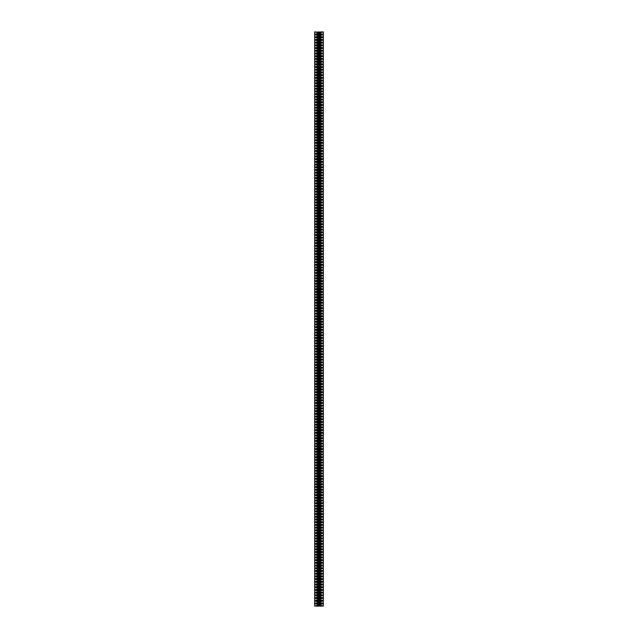 <?xml version="1.0" encoding="UTF-8"?>
<svg xmlns="http://www.w3.org/2000/svg" width="638" height="638" viewBox="0 0 638 638"><rect width="100%" height="100%" fill="white"/><g stroke="black" fill="none" stroke-linecap="round" stroke-linejoin="round"><path stroke-width="0.48" stroke-dasharray="3.19 2.39" d="M314.686 606.1L323.314 606.1M314.686 31.9L323.314 31.9"/><path stroke-width="0.96" d="M322.605 31.9L322.605 32.091C320.204 33.001 317.796 33.001 315.395 32.091L323.314 31.9L323.314 606.1L322.605 605.909C320.204 604.999 317.796 604.999 315.395 605.909L322.605 605.909M315.395 31.9L314.686 31.9L314.686 606.1L315.395 605.909M322.605 603.197L322.605 603.771C320.204 604.672 317.796 604.672 315.395 603.771L315.395 603.197C317.796 602.296 320.204 602.296 322.605 603.197L315.395 603.197M322.605 600.494L322.605 601.06C320.204 601.969 317.796 601.969 315.395 601.06L315.395 600.494C317.796 599.584 320.204 599.584 322.605 600.494L315.395 600.494M322.605 597.782L322.605 598.348C320.204 599.257 317.796 599.257 315.395 598.348L315.395 597.782C317.796 596.873 320.204 596.873 322.605 597.782L315.395 597.782M322.605 595.071L322.605 595.645C320.204 596.546 317.796 596.546 315.395 595.645L315.395 595.071C317.796 594.161 320.204 594.161 322.605 595.071L315.395 595.071M322.605 592.359L322.605 592.933C320.204 593.834 317.796 593.834 315.395 592.933L315.395 592.359C317.796 591.458 320.204 591.458 322.605 592.359L315.395 592.359M322.605 589.656L322.605 590.222C320.204 591.131 317.796 591.131 315.395 590.222L315.395 589.656C317.796 588.746 320.204 588.746 322.605 589.656L315.395 589.656M322.605 586.944L322.605 587.51C320.204 588.419 317.796 588.419 315.395 587.51L315.395 586.944C317.796 586.035 320.204 586.035 322.605 586.944L315.395 586.944M322.605 584.233L322.605 584.807C320.204 585.708 317.796 585.708 315.395 584.807L315.395 584.233C317.796 583.331 320.204 583.331 322.605 584.233L315.395 584.233M322.605 581.521L322.605 582.095C320.204 582.996 317.796 582.996 315.395 582.095L315.395 581.521C317.796 580.62 320.204 580.62 322.605 581.521L315.395 581.521M322.605 578.818L322.605 579.384C320.204 580.293 317.796 580.293 315.395 579.384L315.395 578.818C317.796 577.908 320.204 577.908 322.605 578.818L315.395 578.818M322.605 576.106L322.605 576.672C320.204 577.581 317.796 577.581 315.395 576.672L315.395 576.106C317.796 575.197 320.204 575.197 322.605 576.106L315.395 576.106M322.605 573.395L322.605 573.969C320.204 574.87 317.796 574.87 315.395 573.969L315.395 573.395C317.796 572.493 320.204 572.493 322.605 573.395L315.395 573.395M322.605 570.683L322.605 571.257C320.204 572.166 317.796 572.166 315.395 571.257L315.395 570.683C317.796 569.782 320.204 569.782 322.605 570.683L315.395 570.683M322.605 567.98L322.605 568.546C320.204 569.455 317.796 569.455 315.395 568.546L315.395 567.98C317.796 567.07 320.204 567.07 322.605 567.98L315.395 567.98M322.605 565.268L322.605 565.834C320.204 566.743 317.796 566.743 315.395 565.834L315.395 565.268C317.796 564.359 320.204 564.359 322.605 565.268L315.395 565.268M322.605 562.557L322.605 563.131C320.204 564.032 317.796 564.032 315.395 563.131L315.395 562.557C317.796 561.655 320.204 561.655 322.605 562.557L315.395 562.557M322.605 559.853L322.605 560.419C320.204 561.328 317.796 561.328 315.395 560.419L315.395 559.853C317.796 558.944 320.204 558.944 322.605 559.853L315.395 559.853M322.605 557.141L322.605 557.708C320.204 558.617 317.796 558.617 315.395 557.708L315.395 557.141C317.796 556.232 320.204 556.232 322.605 557.141L315.395 557.141M322.605 554.43L322.605 555.004C320.204 555.905 317.796 555.905 315.395 555.004L315.395 554.43C317.796 553.521 320.204 553.521 322.605 554.43L315.395 554.43M322.605 551.718L322.605 552.293C320.204 553.194 317.796 553.194 315.395 552.293L315.395 551.718C317.796 550.817 320.204 550.817 322.605 551.718L315.395 551.718M322.605 549.015L322.605 549.581C320.204 550.49 317.796 550.49 315.395 549.581L315.395 549.015C317.796 548.106 320.204 548.106 322.605 549.015L315.395 549.015M322.605 546.303L322.605 546.87C320.204 547.779 317.796 547.779 315.395 546.87L315.395 546.303C317.796 545.394 320.204 545.394 322.605 546.303L315.395 546.303M322.605 543.592L322.605 544.166C320.204 545.067 317.796 545.067 315.395 544.166L315.395 543.592C317.796 542.691 320.204 542.691 322.605 543.592L315.395 543.592M322.605 540.88L322.605 541.455C320.204 542.356 317.796 542.356 315.395 541.455L315.395 540.88C317.796 539.979 320.204 539.979 322.605 540.88L315.395 540.88M322.605 538.177L322.605 538.743C320.204 539.652 317.796 539.652 315.395 538.743L315.395 538.177C317.796 537.268 320.204 537.268 322.605 538.177L315.395 538.177M322.605 535.465L322.605 536.032C320.204 536.941 317.796 536.941 315.395 536.032L315.395 535.465C317.796 534.556 320.204 534.556 322.605 535.465L315.395 535.465M322.605 532.754L322.605 533.328C320.204 534.229 317.796 534.229 315.395 533.328L315.395 532.754C317.796 531.853 320.204 531.853 322.605 532.754L315.395 532.754M322.605 530.042L322.605 530.617C320.204 531.526 317.796 531.526 315.395 530.617L315.395 530.042C317.796 529.141 320.204 529.141 322.605 530.042L315.395 530.042M322.605 527.339L322.605 527.905C320.204 528.814 317.796 528.814 315.395 527.905L315.395 527.339C317.796 526.43 320.204 526.43 322.605 527.339L315.395 527.339M322.605 524.627L322.605 525.194C320.204 526.103 317.796 526.103 315.395 525.194L315.395 524.627C317.796 523.718 320.204 523.718 322.605 524.627L315.395 524.627M322.605 521.916L322.605 522.49C320.204 523.391 317.796 523.391 315.395 522.49L315.395 521.916C317.796 521.015 320.204 521.015 322.605 521.916L315.395 521.916M322.605 519.212L322.605 519.779C320.204 520.688 317.796 520.688 315.395 519.779L315.395 519.212C317.796 518.303 320.204 518.303 322.605 519.212L315.395 519.212M322.605 516.501L322.605 517.067C320.204 517.976 317.796 517.976 315.395 517.067L315.395 516.501C317.796 515.592 320.204 515.592 322.605 516.501L315.395 516.501M322.605 513.789L322.605 514.364C320.204 515.265 317.796 515.265 315.395 514.364L315.395 513.789C317.796 512.88 320.204 512.88 322.605 513.789L315.395 513.789M322.605 511.078L322.605 511.652C320.204 512.553 317.796 512.553 315.395 511.652L315.395 511.078C317.796 510.177 320.204 510.177 322.605 511.078L315.395 511.078M322.605 508.374L322.605 508.941C320.204 509.85 317.796 509.85 315.395 508.941L315.395 508.374C317.796 507.465 320.204 507.465 322.605 508.374L315.395 508.374M322.605 505.663L322.605 506.229C320.204 507.138 317.796 507.138 315.395 506.229L315.395 505.663C317.796 504.754 320.204 504.754 322.605 505.663L315.395 505.663M322.605 502.951L322.605 503.526C320.204 504.427 317.796 504.427 315.395 503.526L315.395 502.951C317.796 502.05 320.204 502.05 322.605 502.951L315.395 502.951M322.605 500.24L322.605 500.814C320.204 501.715 317.796 501.715 315.395 500.814L315.395 500.24C317.796 499.339 320.204 499.339 322.605 500.24L315.395 500.24M322.605 497.536L322.605 498.103C320.204 499.012 317.796 499.012 315.395 498.103L315.395 497.536C317.796 496.627 320.204 496.627 322.605 497.536L315.395 497.536M322.605 494.825L322.605 495.391C320.204 496.3 317.796 496.3 315.395 495.391L315.395 494.825C317.796 493.916 320.204 493.916 322.605 494.825L315.395 494.825M322.605 492.113L322.605 492.688C320.204 493.589 317.796 493.589 315.395 492.688L315.395 492.113C317.796 491.212 320.204 491.212 322.605 492.113L315.395 492.113M322.605 489.402L322.605 489.976C320.204 490.885 317.796 490.885 315.395 489.976L315.395 489.402C317.796 488.501 320.204 488.501 322.605 489.402L315.395 489.402M322.605 486.698L322.605 487.265C320.204 488.174 317.796 488.174 315.395 487.265L315.395 486.698C317.796 485.789 320.204 485.789 322.605 486.698L315.395 486.698M322.605 483.987L322.605 484.553C320.204 485.462 317.796 485.462 315.395 484.553L315.395 483.987C317.796 483.078 320.204 483.078 322.605 483.987L315.395 483.987M322.605 481.275L322.605 481.85C320.204 482.751 317.796 482.751 315.395 481.85L315.395 481.275C317.796 480.374 320.204 480.374 322.605 481.275L315.395 481.275M322.605 478.572L322.605 479.138C320.204 480.047 317.796 480.047 315.395 479.138L315.395 478.572C317.796 477.663 320.204 477.663 322.605 478.572L315.395 478.572M322.605 475.86L322.605 476.426C320.204 477.336 317.796 477.336 315.395 476.426L315.395 475.86C317.796 474.951 320.204 474.951 322.605 475.86L315.395 475.86M322.605 473.149L322.605 473.723C320.204 474.624 317.796 474.624 315.395 473.723L315.395 473.149C317.796 472.24 320.204 472.24 322.605 473.149L315.395 473.149M322.605 470.437L322.605 471.011C320.204 471.913 317.796 471.913 315.395 471.011L315.395 470.437C317.796 469.536 320.204 469.536 322.605 470.437L315.395 470.437M322.605 467.734L322.605 468.3C320.204 469.209 317.796 469.209 315.395 468.3L315.395 467.734C317.796 466.825 320.204 466.825 322.605 467.734L315.395 467.734M322.605 465.022L322.605 465.588C320.204 466.498 317.796 466.498 315.395 465.588L315.395 465.022C317.796 464.113 320.204 464.113 322.605 465.022L315.395 465.022M322.605 462.311L322.605 462.885C320.204 463.786 317.796 463.786 315.395 462.885L315.395 462.311C317.796 461.41 320.204 461.41 322.605 462.311L315.395 462.311M322.605 459.599L322.605 460.173C320.204 461.075 317.796 461.075 315.395 460.173L315.395 459.599C317.796 458.698 320.204 458.698 322.605 459.599L315.395 459.599M322.605 456.896L322.605 457.462C320.204 458.371 317.796 458.371 315.395 457.462L315.395 456.896C317.796 455.987 320.204 455.987 322.605 456.896L315.395 456.896M322.605 454.184L322.605 454.75C320.204 455.66 317.796 455.66 315.395 454.75L315.395 454.184C317.796 453.275 320.204 453.275 322.605 454.184L315.395 454.184M322.605 451.473L322.605 452.047C320.204 452.948 317.796 452.948 315.395 452.047L315.395 451.473C317.796 450.572 320.204 450.572 322.605 451.473L315.395 451.473M322.605 448.761L322.605 449.335C320.204 450.245 317.796 450.245 315.395 449.335L315.395 448.761C317.796 447.86 320.204 447.86 322.605 448.761L315.395 448.761M322.605 446.058L322.605 446.624C320.204 447.533 317.796 447.533 315.395 446.624L315.395 446.058C317.796 445.149 320.204 445.149 322.605 446.058L315.395 446.058M322.605 443.346L322.605 443.912C320.204 444.822 317.796 444.822 315.395 443.912L315.395 443.346C317.796 442.437 320.204 442.437 322.605 443.346L315.395 443.346M322.605 440.635L322.605 441.209C320.204 442.11 317.796 442.11 315.395 441.209L315.395 440.635C317.796 439.734 320.204 439.734 322.605 440.635L315.395 440.635M322.605 437.931L322.605 438.497C320.204 439.407 317.796 439.407 315.395 438.497L315.395 437.931C317.796 437.022 320.204 437.022 322.605 437.931L315.395 437.931M322.605 435.22L322.605 435.786C320.204 436.695 317.796 436.695 315.395 435.786L315.395 435.22C317.796 434.311 320.204 434.311 322.605 435.22L315.395 435.22M322.605 432.508L322.605 433.082C320.204 433.984 317.796 433.984 315.395 433.082L315.395 432.508C317.796 431.599 320.204 431.599 322.605 432.508L315.395 432.508M322.605 429.797L322.605 430.371C320.204 431.272 317.796 431.272 315.395 430.371L315.395 429.797C317.796 428.895 320.204 428.895 322.605 429.797L315.395 429.797M322.605 427.093L322.605 427.659C320.204 428.569 317.796 428.569 315.395 427.659L315.395 427.093C317.796 426.184 320.204 426.184 322.605 427.093L315.395 427.093M322.605 424.382L322.605 424.948C320.204 425.857 317.796 425.857 315.395 424.948L315.395 424.382C317.796 423.472 320.204 423.472 322.605 424.382L315.395 424.382M322.605 421.67L322.605 422.244C320.204 423.146 317.796 423.146 315.395 422.244L315.395 421.67C317.796 420.769 320.204 420.769 322.605 421.67L315.395 421.67M322.605 418.959L322.605 419.533C320.204 420.434 317.796 420.434 315.395 419.533L315.395 418.959C317.796 418.057 320.204 418.057 322.605 418.959L315.395 418.959M322.605 416.255L322.605 416.821C320.204 417.73 317.796 417.73 315.395 416.821L315.395 416.255C317.796 415.346 320.204 415.346 322.605 416.255L315.395 416.255M322.605 413.544L322.605 414.11C320.204 415.019 317.796 415.019 315.395 414.11L315.395 413.544C317.796 412.634 320.204 412.634 322.605 413.544L315.395 413.544M322.605 410.832L322.605 411.406C320.204 412.308 317.796 412.308 315.395 411.406L315.395 410.832C317.796 409.931 320.204 409.931 322.605 410.832L315.395 410.832M322.605 408.121L322.605 408.695C320.204 409.604 317.796 409.604 315.395 408.695L315.395 408.121C317.796 407.219 320.204 407.219 322.605 408.121L315.395 408.121M322.605 405.417L322.605 405.983C320.204 406.892 317.796 406.892 315.395 405.983L315.395 405.417C317.796 404.508 320.204 404.508 322.605 405.417L315.395 405.417M322.605 402.706L322.605 403.272C320.204 404.181 317.796 404.181 315.395 403.272L315.395 402.706C317.796 401.796 320.204 401.796 322.605 402.706L315.395 402.706M322.605 399.994L322.605 400.568C320.204 401.469 317.796 401.469 315.395 400.568L315.395 399.994C317.796 399.093 320.204 399.093 322.605 399.994L315.395 399.994M322.605 397.291L322.605 397.857C320.204 398.766 317.796 398.766 315.395 397.857L315.395 397.291C317.796 396.381 320.204 396.381 322.605 397.291L315.395 397.291M322.605 394.579L322.605 395.145C320.204 396.054 317.796 396.054 315.395 395.145L315.395 394.579C317.796 393.67 320.204 393.67 322.605 394.579L315.395 394.579M322.605 391.868L322.605 392.442C320.204 393.343 317.796 393.343 315.395 392.442L315.395 391.868C317.796 390.958 320.204 390.958 322.605 391.868L315.395 391.868M322.605 389.156L322.605 389.73C320.204 390.631 317.796 390.631 315.395 389.73L315.395 389.156C317.796 388.255 320.204 388.255 322.605 389.156L315.395 389.156M322.605 386.453L322.605 387.019C320.204 387.928 317.796 387.928 315.395 387.019L315.395 386.453C317.796 385.543 320.204 385.543 322.605 386.453L315.395 386.453M322.605 383.741L322.605 384.307C320.204 385.216 317.796 385.216 315.395 384.307L315.395 383.741C317.796 382.832 320.204 382.832 322.605 383.741L315.395 383.741M322.605 381.03L322.605 381.604C320.204 382.505 317.796 382.505 315.395 381.604L315.395 381.03C317.796 380.128 320.204 380.128 322.605 381.03L315.395 381.03M322.605 378.318L322.605 378.892C320.204 379.793 317.796 379.793 315.395 378.892L315.395 378.318C317.796 377.417 320.204 377.417 322.605 378.318L315.395 378.318M322.605 375.615L322.605 376.181C320.204 377.09 317.796 377.09 315.395 376.181L315.395 375.615C317.796 374.705 320.204 374.705 322.605 375.615L315.395 375.615M322.605 372.903L322.605 373.469C320.204 374.378 317.796 374.378 315.395 373.469L315.395 372.903C317.796 371.994 320.204 371.994 322.605 372.903L315.395 372.903M322.605 370.192L322.605 370.766C320.204 371.667 317.796 371.667 315.395 370.766L315.395 370.192C317.796 369.29 320.204 369.29 322.605 370.192L315.395 370.192M322.605 367.48L322.605 368.054C320.204 368.963 317.796 368.963 315.395 368.054L315.395 367.48C317.796 366.579 320.204 366.579 322.605 367.48L315.395 367.48M322.605 364.776L322.605 365.343C320.204 366.252 317.796 366.252 315.395 365.343L315.395 364.776C317.796 363.867 320.204 363.867 322.605 364.776L315.395 364.776M322.605 362.065L322.605 362.631C320.204 363.54 317.796 363.54 315.395 362.631L315.395 362.065C317.796 361.156 320.204 361.156 322.605 362.065L315.395 362.065M322.605 359.353L322.605 359.928C320.204 360.829 317.796 360.829 315.395 359.928L315.395 359.353C317.796 358.452 320.204 358.452 322.605 359.353L315.395 359.353M322.605 356.65L322.605 357.216C320.204 358.125 317.796 358.125 315.395 357.216L315.395 356.65C317.796 355.741 320.204 355.741 322.605 356.65L315.395 356.65M322.605 353.938L322.605 354.505C320.204 355.414 317.796 355.414 315.395 354.505L315.395 353.938C317.796 353.029 320.204 353.029 322.605 353.938L315.395 353.938M322.605 351.227L322.605 351.801C320.204 352.702 317.796 352.702 315.395 351.801L315.395 351.227C317.796 350.318 320.204 350.318 322.605 351.227L315.395 351.227M322.605 348.515L322.605 349.09C320.204 349.991 317.796 349.991 315.395 349.09L315.395 348.515C317.796 347.614 320.204 347.614 322.605 348.515L315.395 348.515M322.605 345.812L322.605 346.378C320.204 347.287 317.796 347.287 315.395 346.378L315.395 345.812C317.796 344.903 320.204 344.903 322.605 345.812L315.395 345.812M322.605 343.1L322.605 343.667C320.204 344.576 317.796 344.576 315.395 343.667L315.395 343.1C317.796 342.191 320.204 342.191 322.605 343.1L315.395 343.1M322.605 340.389L322.605 340.963C320.204 341.864 317.796 341.864 315.395 340.963L315.395 340.389C317.796 339.488 320.204 339.488 322.605 340.389L315.395 340.389M322.605 337.677L322.605 338.252C320.204 339.153 317.796 339.153 315.395 338.252L315.395 337.677C317.796 336.776 320.204 336.776 322.605 337.677L315.395 337.677M322.605 334.974L322.605 335.54C320.204 336.449 317.796 336.449 315.395 335.54L315.395 334.974C317.796 334.065 320.204 334.065 322.605 334.974L315.395 334.974M322.605 332.262L322.605 332.829C320.204 333.738 317.796 333.738 315.395 332.829L315.395 332.262C317.796 331.353 320.204 331.353 322.605 332.262L315.395 332.262M322.605 329.551L322.605 330.125C320.204 331.026 317.796 331.026 315.395 330.125L315.395 329.551C317.796 328.65 320.204 328.65 322.605 329.551L315.395 329.551M322.605 326.839L322.605 327.414C320.204 328.323 317.796 328.323 315.395 327.414L315.395 326.839C317.796 325.938 320.204 325.938 322.605 326.839L315.395 326.839M322.605 324.136L322.605 324.702C320.204 325.611 317.796 325.611 315.395 324.702L315.395 324.136C317.796 323.227 320.204 323.227 322.605 324.136L315.395 324.136M322.605 321.424L322.605 321.991C320.204 322.9 317.796 322.9 315.395 321.991L315.395 321.424C317.796 320.515 320.204 320.515 322.605 321.424L315.395 321.424M322.605 318.713L322.605 319.287C320.204 320.188 317.796 320.188 315.395 319.287L315.395 318.713C317.796 317.812 320.204 317.812 322.605 318.713L315.395 318.713M322.605 316.009L322.605 316.576C320.204 317.485 317.796 317.485 315.395 316.576L315.395 316.009C317.796 315.1 320.204 315.1 322.605 316.009L315.395 316.009M322.605 313.298L322.605 313.864C320.204 314.773 317.796 314.773 315.395 313.864L315.395 313.298C317.796 312.389 320.204 312.389 322.605 313.298L315.395 313.298M322.605 310.586L322.605 311.161C320.204 312.062 317.796 312.062 315.395 311.161L315.395 310.586C317.796 309.677 320.204 309.677 322.605 310.586L315.395 310.586M322.605 307.875L322.605 308.449C320.204 309.35 317.796 309.35 315.395 308.449L315.395 307.875C317.796 306.974 320.204 306.974 322.605 307.875L315.395 307.875M322.605 305.171L322.605 305.738C320.204 306.647 317.796 306.647 315.395 305.738L315.395 305.171C317.796 304.262 320.204 304.262 322.605 305.171L315.395 305.171M322.605 302.46L322.605 303.026C320.204 303.935 317.796 303.935 315.395 303.026L315.395 302.46C317.796 301.551 320.204 301.551 322.605 302.46L315.395 302.46M322.605 299.748L322.605 300.323C320.204 301.224 317.796 301.224 315.395 300.323L315.395 299.748C317.796 298.847 320.204 298.847 322.605 299.748L315.395 299.748M322.605 297.037L322.605 297.611C320.204 298.512 317.796 298.512 315.395 297.611L315.395 297.037C317.796 296.136 320.204 296.136 322.605 297.037L315.395 297.037M322.605 294.333L322.605 294.9C320.204 295.809 317.796 295.809 315.395 294.9L315.395 294.333C317.796 293.424 320.204 293.424 322.605 294.333L315.395 294.333M322.605 291.622L322.605 292.188C320.204 293.097 317.796 293.097 315.395 292.188L315.395 291.622C317.796 290.713 320.204 290.713 322.605 291.622L315.395 291.622M322.605 288.91L322.605 289.485C320.204 290.386 317.796 290.386 315.395 289.485L315.395 288.91C317.796 288.009 320.204 288.009 322.605 288.91L315.395 288.91M322.605 286.199L322.605 286.773C320.204 287.682 317.796 287.682 315.395 286.773L315.395 286.199C317.796 285.298 320.204 285.298 322.605 286.199L315.395 286.199M322.605 283.495L322.605 284.062C320.204 284.971 317.796 284.971 315.395 284.062L315.395 283.495C317.796 282.586 320.204 282.586 322.605 283.495L315.395 283.495M322.605 280.784L322.605 281.35C320.204 282.259 317.796 282.259 315.395 281.35L315.395 280.784C317.796 279.875 320.204 279.875 322.605 280.784L315.395 280.784M322.605 278.072L322.605 278.647C320.204 279.548 317.796 279.548 315.395 278.647L315.395 278.072C317.796 277.171 320.204 277.171 322.605 278.072L315.395 278.072M322.605 275.369L322.605 275.935C320.204 276.844 317.796 276.844 315.395 275.935L315.395 275.369C317.796 274.46 320.204 274.46 322.605 275.369L315.395 275.369M322.605 272.657L322.605 273.224C320.204 274.133 317.796 274.133 315.395 273.224L315.395 272.657C317.796 271.748 320.204 271.748 322.605 272.657L315.395 272.657M322.605 269.946L322.605 270.52C320.204 271.421 317.796 271.421 315.395 270.52L315.395 269.946C317.796 269.037 320.204 269.037 322.605 269.946L315.395 269.946M322.605 267.234L322.605 267.808C320.204 268.71 317.796 268.71 315.395 267.808L315.395 267.234C317.796 266.333 320.204 266.333 322.605 267.234L315.395 267.234M322.605 264.531L322.605 265.097C320.204 266.006 317.796 266.006 315.395 265.097L315.395 264.531C317.796 263.622 320.204 263.622 322.605 264.531L315.395 264.531M322.605 261.819L322.605 262.385C320.204 263.295 317.796 263.295 315.395 262.385L315.395 261.819C317.796 260.91 320.204 260.91 322.605 261.819L315.395 261.819M322.605 259.108L322.605 259.682C320.204 260.583 317.796 260.583 315.395 259.682L315.395 259.108C317.796 258.207 320.204 258.207 322.605 259.108L315.395 259.108M322.605 256.396L322.605 256.97C320.204 257.872 317.796 257.872 315.395 256.97L315.395 256.396C317.796 255.495 320.204 255.495 322.605 256.396L315.395 256.396M322.605 253.693L322.605 254.259C320.204 255.168 317.796 255.168 315.395 254.259L315.395 253.693C317.796 252.784 320.204 252.784 322.605 253.693L315.395 253.693M322.605 250.981L322.605 251.547C320.204 252.457 317.796 252.457 315.395 251.547L315.395 250.981C317.796 250.072 320.204 250.072 322.605 250.981L315.395 250.981M322.605 248.27L322.605 248.844C320.204 249.745 317.796 249.745 315.395 248.844L315.395 248.27C317.796 247.369 320.204 247.369 322.605 248.27L315.395 248.27M322.605 245.558L322.605 246.132C320.204 247.042 317.796 247.042 315.395 246.132L315.395 245.558C317.796 244.657 320.204 244.657 322.605 245.558L315.395 245.558M322.605 242.855L322.605 243.421C320.204 244.33 317.796 244.33 315.395 243.421L315.395 242.855C317.796 241.946 320.204 241.946 322.605 242.855L315.395 242.855M322.605 240.143L322.605 240.709C320.204 241.619 317.796 241.619 315.395 240.709L315.395 240.143C317.796 239.234 320.204 239.234 322.605 240.143L315.395 240.143M322.605 237.432L322.605 238.006C320.204 238.907 317.796 238.907 315.395 238.006L315.395 237.432C317.796 236.531 320.204 236.531 322.605 237.432L315.395 237.432M322.605 234.728L322.605 235.294C320.204 236.204 317.796 236.204 315.395 235.294L315.395 234.728C317.796 233.819 320.204 233.819 322.605 234.728L315.395 234.728M322.605 232.017L322.605 232.583C320.204 233.492 317.796 233.492 315.395 232.583L315.395 232.017C317.796 231.108 320.204 231.108 322.605 232.017L315.395 232.017M322.605 229.305L322.605 229.879C320.204 230.781 317.796 230.781 315.395 229.879L315.395 229.305C317.796 228.396 320.204 228.396 322.605 229.305L315.395 229.305M322.605 226.594L322.605 227.168C320.204 228.069 317.796 228.069 315.395 227.168L315.395 226.594C317.796 225.692 320.204 225.692 322.605 226.594L315.395 226.594M322.605 223.89L322.605 224.456C320.204 225.366 317.796 225.366 315.395 224.456L315.395 223.89C317.796 222.981 320.204 222.981 322.605 223.89L315.395 223.89M322.605 221.179L322.605 221.745C320.204 222.654 317.796 222.654 315.395 221.745L315.395 221.179C317.796 220.269 320.204 220.269 322.605 221.179L315.395 221.179M322.605 218.467L322.605 219.041C320.204 219.943 317.796 219.943 315.395 219.041L315.395 218.467C317.796 217.566 320.204 217.566 322.605 218.467L315.395 218.467M322.605 215.756L322.605 216.33C320.204 217.231 317.796 217.231 315.395 216.33L315.395 215.756C317.796 214.854 320.204 214.854 322.605 215.756L315.395 215.756M322.605 213.052L322.605 213.618C320.204 214.528 317.796 214.528 315.395 213.618L315.395 213.052C317.796 212.143 320.204 212.143 322.605 213.052L315.395 213.052M322.605 210.341L322.605 210.907C320.204 211.816 317.796 211.816 315.395 210.907L315.395 210.341C317.796 209.431 320.204 209.431 322.605 210.341L315.395 210.341M322.605 207.629L322.605 208.203C320.204 209.105 317.796 209.105 315.395 208.203L315.395 207.629C317.796 206.728 320.204 206.728 322.605 207.629L315.395 207.629M322.605 204.918L322.605 205.492C320.204 206.401 317.796 206.401 315.395 205.492L315.395 204.918C317.796 204.016 320.204 204.016 322.605 204.918L315.395 204.918M322.605 202.214L322.605 202.78C320.204 203.689 317.796 203.689 315.395 202.78L315.395 202.214C317.796 201.305 320.204 201.305 322.605 202.214L315.395 202.214M322.605 199.503L322.605 200.069C320.204 200.978 317.796 200.978 315.395 200.069L315.395 199.503C317.796 198.593 320.204 198.593 322.605 199.503L315.395 199.503M322.605 196.791L322.605 197.365C320.204 198.266 317.796 198.266 315.395 197.365L315.395 196.791C317.796 195.89 320.204 195.89 322.605 196.791L315.395 196.791M322.605 194.088L322.605 194.654C320.204 195.563 317.796 195.563 315.395 194.654L315.395 194.088C317.796 193.178 320.204 193.178 322.605 194.088L315.395 194.088M322.605 191.376L322.605 191.942C320.204 192.851 317.796 192.851 315.395 191.942L315.395 191.376C317.796 190.467 320.204 190.467 322.605 191.376L315.395 191.376M322.605 188.665L322.605 189.239C320.204 190.14 317.796 190.14 315.395 189.239L315.395 188.665C317.796 187.755 320.204 187.755 322.605 188.665L315.395 188.665M322.605 185.953L322.605 186.527C320.204 187.428 317.796 187.428 315.395 186.527L315.395 185.953C317.796 185.052 320.204 185.052 322.605 185.953L315.395 185.953M322.605 183.25L322.605 183.816C320.204 184.725 317.796 184.725 315.395 183.816L315.395 183.25C317.796 182.34 320.204 182.34 322.605 183.25L315.395 183.25M322.605 180.538L322.605 181.104C320.204 182.013 317.796 182.013 315.395 181.104L315.395 180.538C317.796 179.629 320.204 179.629 322.605 180.538L315.395 180.538M322.605 177.827L322.605 178.401C320.204 179.302 317.796 179.302 315.395 178.401L315.395 177.827C317.796 176.925 320.204 176.925 322.605 177.827L315.395 177.827M322.605 175.115L322.605 175.689C320.204 176.59 317.796 176.59 315.395 175.689L315.395 175.115C317.796 174.214 320.204 174.214 322.605 175.115L315.395 175.115M322.605 172.412L322.605 172.978C320.204 173.887 317.796 173.887 315.395 172.978L315.395 172.412C317.796 171.502 320.204 171.502 322.605 172.412L315.395 172.412M322.605 169.7L322.605 170.266C320.204 171.175 317.796 171.175 315.395 170.266L315.395 169.7C317.796 168.791 320.204 168.791 322.605 169.7L315.395 169.7M322.605 166.989L322.605 167.563C320.204 168.464 317.796 168.464 315.395 167.563L315.395 166.989C317.796 166.087 320.204 166.087 322.605 166.989L315.395 166.989M322.605 164.277L322.605 164.851C320.204 165.76 317.796 165.76 315.395 164.851L315.395 164.277C317.796 163.376 320.204 163.376 322.605 164.277L315.395 164.277M322.605 161.573L322.605 162.14C320.204 163.049 317.796 163.049 315.395 162.14L315.395 161.573C317.796 160.664 320.204 160.664 322.605 161.573L315.395 161.573M322.605 158.862L322.605 159.428C320.204 160.337 317.796 160.337 315.395 159.428L315.395 158.862C317.796 157.953 320.204 157.953 322.605 158.862L315.395 158.862M322.605 156.15L322.605 156.725C320.204 157.626 317.796 157.626 315.395 156.725L315.395 156.15C317.796 155.249 320.204 155.249 322.605 156.15L315.395 156.15M322.605 153.447L322.605 154.013C320.204 154.922 317.796 154.922 315.395 154.013L315.395 153.447C317.796 152.538 320.204 152.538 322.605 153.447L315.395 153.447M322.605 150.735L322.605 151.302C320.204 152.211 317.796 152.211 315.395 151.302L315.395 150.735C317.796 149.826 320.204 149.826 322.605 150.735L315.395 150.735M322.605 148.024L322.605 148.598C320.204 149.499 317.796 149.499 315.395 148.598L315.395 148.024C317.796 147.115 320.204 147.115 322.605 148.024L315.395 148.024M322.605 145.312L322.605 145.887C320.204 146.788 317.796 146.788 315.395 145.887L315.395 145.312C317.796 144.411 320.204 144.411 322.605 145.312L315.395 145.312M322.605 142.609L322.605 143.175C320.204 144.084 317.796 144.084 315.395 143.175L315.395 142.609C317.796 141.7 320.204 141.7 322.605 142.609L315.395 142.609M322.605 139.897L322.605 140.464C320.204 141.373 317.796 141.373 315.395 140.464L315.395 139.897C317.796 138.988 320.204 138.988 322.605 139.897L315.395 139.897M322.605 137.186L322.605 137.76C320.204 138.661 317.796 138.661 315.395 137.76L315.395 137.186C317.796 136.285 320.204 136.285 322.605 137.186L315.395 137.186M322.605 134.474L322.605 135.049C320.204 135.95 317.796 135.95 315.395 135.049L315.395 134.474C317.796 133.573 320.204 133.573 322.605 134.474L315.395 134.474M322.605 131.771L322.605 132.337C320.204 133.246 317.796 133.246 315.395 132.337L315.395 131.771C317.796 130.862 320.204 130.862 322.605 131.771L315.395 131.771M322.605 129.059L322.605 129.626C320.204 130.535 317.796 130.535 315.395 129.626L315.395 129.059C317.796 128.15 320.204 128.15 322.605 129.059L315.395 129.059M322.605 126.348L322.605 126.922C320.204 127.823 317.796 127.823 315.395 126.922L315.395 126.348C317.796 125.447 320.204 125.447 322.605 126.348L315.395 126.348M322.605 123.636L322.605 124.211C320.204 125.12 317.796 125.12 315.395 124.211L315.395 123.636C317.796 122.735 320.204 122.735 322.605 123.636L315.395 123.636M322.605 120.933L322.605 121.499C320.204 122.408 317.796 122.408 315.395 121.499L315.395 120.933C317.796 120.024 320.204 120.024 322.605 120.933L315.395 120.933M322.605 118.221L322.605 118.788C320.204 119.697 317.796 119.697 315.395 118.788L315.395 118.221C317.796 117.312 320.204 117.312 322.605 118.221L315.395 118.221M322.605 115.51L322.605 116.084C320.204 116.985 317.796 116.985 315.395 116.084L315.395 115.51C317.796 114.609 320.204 114.609 322.605 115.51L315.395 115.51M322.605 112.806L322.605 113.373C320.204 114.282 317.796 114.282 315.395 113.373L315.395 112.806C317.796 111.897 320.204 111.897 322.605 112.806L315.395 112.806M322.605 110.095L322.605 110.661C320.204 111.57 317.796 111.57 315.395 110.661L315.395 110.095C317.796 109.186 320.204 109.186 322.605 110.095L315.395 110.095M322.605 107.383L322.605 107.958C320.204 108.859 317.796 108.859 315.395 107.958L315.395 107.383C317.796 106.474 320.204 106.474 322.605 107.383L315.395 107.383M322.605 104.672L322.605 105.246C320.204 106.147 317.796 106.147 315.395 105.246L315.395 104.672C317.796 103.771 320.204 103.771 322.605 104.672L315.395 104.672M322.605 101.968L322.605 102.535C320.204 103.444 317.796 103.444 315.395 102.535L315.395 101.968C317.796 101.059 320.204 101.059 322.605 101.968L315.395 101.968M322.605 99.257L322.605 99.823C320.204 100.732 317.796 100.732 315.395 99.823L315.395 99.257C317.796 98.348 320.204 98.348 322.605 99.257L315.395 99.257M322.605 96.545L322.605 97.12C320.204 98.021 317.796 98.021 315.395 97.12L315.395 96.545C317.796 95.644 320.204 95.644 322.605 96.545L315.395 96.545M322.605 93.834L322.605 94.408C320.204 95.309 317.796 95.309 315.395 94.408L315.395 93.834C317.796 92.933 320.204 92.933 322.605 93.834L315.395 93.834M322.605 91.13L322.605 91.697C320.204 92.606 317.796 92.606 315.395 91.697L315.395 91.13C317.796 90.221 320.204 90.221 322.605 91.13L315.395 91.13M322.605 88.419L322.605 88.985C320.204 89.894 317.796 89.894 315.395 88.985L315.395 88.419C317.796 87.51 320.204 87.51 322.605 88.419L315.395 88.419M322.605 85.707L322.605 86.282C320.204 87.183 317.796 87.183 315.395 86.282L315.395 85.707C317.796 84.806 320.204 84.806 322.605 85.707L315.395 85.707M322.605 82.996L322.605 83.57C320.204 84.479 317.796 84.479 315.395 83.57L315.395 82.996C317.796 82.095 320.204 82.095 322.605 82.996L315.395 82.996M322.605 80.292L322.605 80.859C320.204 81.768 317.796 81.768 315.395 80.859L315.395 80.292C317.796 79.383 320.204 79.383 322.605 80.292L315.395 80.292M322.605 77.581L322.605 78.147C320.204 79.056 317.796 79.056 315.395 78.147L315.395 77.581C317.796 76.672 320.204 76.672 322.605 77.581L315.395 77.581M322.605 74.869L322.605 75.444C320.204 76.345 317.796 76.345 315.395 75.444L315.395 74.869C317.796 73.968 320.204 73.968 322.605 74.869L315.395 74.869M322.605 72.166L322.605 72.732C320.204 73.641 317.796 73.641 315.395 72.732L315.395 72.166C317.796 71.257 320.204 71.257 322.605 72.166L315.395 72.166M322.605 69.454L322.605 70.02C320.204 70.93 317.796 70.93 315.395 70.02L315.395 69.454C317.796 68.545 320.204 68.545 322.605 69.454L315.395 69.454M322.605 66.743L322.605 67.317C320.204 68.218 317.796 68.218 315.395 67.317L315.395 66.743C317.796 65.834 320.204 65.834 322.605 66.743L315.395 66.743M322.605 64.031L322.605 64.605C320.204 65.507 317.796 65.507 315.395 64.605L315.395 64.031C317.796 63.13 320.204 63.13 322.605 64.031L315.395 64.031M322.605 61.328L322.605 61.894C320.204 62.803 317.796 62.803 315.395 61.894L315.395 61.328C317.796 60.419 320.204 60.419 322.605 61.328L315.395 61.328M322.605 58.616L322.605 59.182C320.204 60.092 317.796 60.092 315.395 59.182L315.395 58.616C317.796 57.707 320.204 57.707 322.605 58.616L315.395 58.616M322.605 55.905L322.605 56.479C320.204 57.38 317.796 57.38 315.395 56.479L315.395 55.905C317.796 55.004 320.204 55.004 322.605 55.905L315.395 55.905M322.605 53.193L322.605 53.767C320.204 54.669 317.796 54.669 315.395 53.767L315.395 53.193C317.796 52.292 320.204 52.292 322.605 53.193L315.395 53.193M322.605 50.49L322.605 51.056C320.204 51.965 317.796 51.965 315.395 51.056L315.395 50.49C317.796 49.581 320.204 49.581 322.605 50.49L315.395 50.49M322.605 47.778L322.605 48.344C320.204 49.254 317.796 49.254 315.395 48.344L315.395 47.778C317.796 46.869 320.204 46.869 322.605 47.778L315.395 47.778M322.605 45.067L322.605 45.641C320.204 46.542 317.796 46.542 315.395 45.641L315.395 45.067C317.796 44.166 320.204 44.166 322.605 45.067L315.395 45.067M322.605 42.355L322.605 42.929C320.204 43.839 317.796 43.839 315.395 42.929L315.395 42.355C317.796 41.454 320.204 41.454 322.605 42.355L315.395 42.355M322.605 39.652L322.605 40.218C320.204 41.127 317.796 41.127 315.395 40.218L315.395 39.652C317.796 38.743 320.204 38.743 322.605 39.652L315.395 39.652M322.605 36.94L322.605 37.506C320.204 38.416 317.796 38.416 315.395 37.506L315.395 36.94C317.796 36.031 320.204 36.031 322.605 36.94L315.395 36.94M322.605 34.229L322.605 34.803C320.204 35.704 317.796 35.704 315.395 34.803L315.395 34.229C317.796 33.328 320.204 33.328 322.605 34.229L315.395 34.229M315.395 606.1L322.605 606.1M315.395 32.091L322.605 32.091M315.395 603.771L322.605 603.771M315.395 601.06L322.605 601.06M315.395 598.348L322.605 598.348M315.395 595.645L322.605 595.645M315.395 592.933L322.605 592.933M315.395 590.222L322.605 590.222M315.395 587.51L322.605 587.51M315.395 584.807L322.605 584.807M315.395 582.095L322.605 582.095M315.395 579.384L322.605 579.384M315.395 576.672L322.605 576.672M315.395 573.969L322.605 573.969M315.395 571.257L322.605 571.257M315.395 568.546L322.605 568.546M315.395 565.834L322.605 565.834M315.395 563.131L322.605 563.131M315.395 560.419L322.605 560.419M315.395 557.708L322.605 557.708M315.395 555.004L322.605 555.004M315.395 552.293L322.605 552.293M315.395 549.581L322.605 549.581M315.395 546.87L322.605 546.87M315.395 544.166L322.605 544.166M315.395 541.455L322.605 541.455M315.395 538.743L322.605 538.743M315.395 536.032L322.605 536.032M315.395 533.328L322.605 533.328M315.395 530.617L322.605 530.617M315.395 527.905L322.605 527.905M315.395 525.194L322.605 525.194M315.395 522.49L322.605 522.49M315.395 519.779L322.605 519.779M315.395 517.067L322.605 517.067M315.395 514.364L322.605 514.364M315.395 511.652L322.605 511.652M315.395 508.941L322.605 508.941M315.395 506.229L322.605 506.229M315.395 503.526L322.605 503.526M315.395 500.814L322.605 500.814M315.395 498.103L322.605 498.103M315.395 495.391L322.605 495.391M315.395 492.688L322.605 492.688M315.395 489.976L322.605 489.976M315.395 487.265L322.605 487.265M315.395 484.553L322.605 484.553M315.395 481.85L322.605 481.85M315.395 479.138L322.605 479.138M315.395 476.426L322.605 476.426M315.395 473.723L322.605 473.723M315.395 471.011L322.605 471.011M315.395 468.3L322.605 468.3M315.395 465.588L322.605 465.588M315.395 462.885L322.605 462.885M315.395 460.173L322.605 460.173M315.395 457.462L322.605 457.462M315.395 454.75L322.605 454.75M315.395 452.047L322.605 452.047M315.395 449.335L322.605 449.335M315.395 446.624L322.605 446.624M315.395 443.912L322.605 443.912M315.395 441.209L322.605 441.209M315.395 438.497L322.605 438.497M315.395 435.786L322.605 435.786M315.395 433.082L322.605 433.082M315.395 430.371L322.605 430.371M315.395 427.659L322.605 427.659M315.395 424.948L322.605 424.948M315.395 422.244L322.605 422.244M315.395 419.533L322.605 419.533M315.395 416.821L322.605 416.821M315.395 414.11L322.605 414.11M315.395 411.406L322.605 411.406M315.395 408.695L322.605 408.695M315.395 405.983L322.605 405.983M315.395 403.272L322.605 403.272M315.395 400.568L322.605 400.568M315.395 397.857L322.605 397.857M315.395 395.145L322.605 395.145M315.395 392.442L322.605 392.442M315.395 389.73L322.605 389.73M315.395 387.019L322.605 387.019M315.395 384.307L322.605 384.307M315.395 381.604L322.605 381.604M315.395 378.892L322.605 378.892M315.395 376.181L322.605 376.181M315.395 373.469L322.605 373.469M315.395 370.766L322.605 370.766M315.395 368.054L322.605 368.054M315.395 365.343L322.605 365.343M315.395 362.631L322.605 362.631M315.395 359.928L322.605 359.928M315.395 357.216L322.605 357.216M315.395 354.505L322.605 354.505M315.395 351.801L322.605 351.801M315.395 349.09L322.605 349.09M315.395 346.378L322.605 346.378M315.395 343.667L322.605 343.667M315.395 340.963L322.605 340.963M315.395 338.252L322.605 338.252M315.395 335.54L322.605 335.54M315.395 332.829L322.605 332.829M315.395 330.125L322.605 330.125M315.395 327.414L322.605 327.414M315.395 324.702L322.605 324.702M315.395 321.991L322.605 321.991M315.395 319.287L322.605 319.287M315.395 316.576L322.605 316.576M315.395 313.864L322.605 313.864M315.395 311.161L322.605 311.161M315.395 308.449L322.605 308.449M315.395 305.738L322.605 305.738M315.395 303.026L322.605 303.026M315.395 300.323L322.605 300.323M315.395 297.611L322.605 297.611M315.395 294.9L322.605 294.9M315.395 292.188L322.605 292.188M315.395 289.485L322.605 289.485M315.395 286.773L322.605 286.773M315.395 284.062L322.605 284.062M315.395 281.35L322.605 281.35M315.395 278.647L322.605 278.647M315.395 275.935L322.605 275.935M315.395 273.224L322.605 273.224M315.395 270.52L322.605 270.52M315.395 267.808L322.605 267.808M315.395 265.097L322.605 265.097M315.395 262.385L322.605 262.385M315.395 259.682L322.605 259.682M315.395 256.97L322.605 256.97M315.395 254.259L322.605 254.259M315.395 251.547L322.605 251.547M315.395 248.844L322.605 248.844M315.395 246.132L322.605 246.132M315.395 243.421L322.605 243.421M315.395 240.709L322.605 240.709M315.395 238.006L322.605 238.006M315.395 235.294L322.605 235.294M315.395 232.583L322.605 232.583M315.395 229.879L322.605 229.879M315.395 227.168L322.605 227.168M315.395 224.456L322.605 224.456M315.395 221.745L322.605 221.745M315.395 219.041L322.605 219.041M315.395 216.33L322.605 216.33M315.395 213.618L322.605 213.618M315.395 210.907L322.605 210.907M315.395 208.203L322.605 208.203M315.395 205.492L322.605 205.492M315.395 202.78L322.605 202.78M315.395 200.069L322.605 200.069M315.395 197.365L322.605 197.365M315.395 194.654L322.605 194.654M315.395 191.942L322.605 191.942M315.395 189.239L322.605 189.239M315.395 186.527L322.605 186.527M315.395 183.816L322.605 183.816M315.395 181.104L322.605 181.104M315.395 178.401L322.605 178.401M315.395 175.689L322.605 175.689M315.395 172.978L322.605 172.978M315.395 170.266L322.605 170.266M315.395 167.563L322.605 167.563M315.395 164.851L322.605 164.851M315.395 162.14L322.605 162.14M315.395 159.428L322.605 159.428M315.395 156.725L322.605 156.725M315.395 154.013L322.605 154.013M315.395 151.302L322.605 151.302M315.395 148.598L322.605 148.598M315.395 145.887L322.605 145.887M315.395 143.175L322.605 143.175M315.395 140.464L322.605 140.464M315.395 137.76L322.605 137.76M315.395 135.049L322.605 135.049M315.395 132.337L322.605 132.337M315.395 129.626L322.605 129.626M315.395 126.922L322.605 126.922M315.395 124.211L322.605 124.211M315.395 121.499L322.605 121.499M315.395 118.788L322.605 118.788M315.395 116.084L322.605 116.084M315.395 113.373L322.605 113.373M315.395 110.661L322.605 110.661M315.395 107.958L322.605 107.958M315.395 105.246L322.605 105.246M315.395 102.535L322.605 102.535M315.395 99.823L322.605 99.823M315.395 97.12L322.605 97.12M315.395 94.408L322.605 94.408M315.395 91.697L322.605 91.697M315.395 88.985L322.605 88.985M315.395 86.282L322.605 86.282M315.395 83.57L322.605 83.57M315.395 80.859L322.605 80.859M315.395 78.147L322.605 78.147M315.395 75.444L322.605 75.444M315.395 72.732L322.605 72.732M315.395 70.02L322.605 70.02M315.395 67.317L322.605 67.317M315.395 64.605L322.605 64.605M315.395 61.894L322.605 61.894M315.395 59.182L322.605 59.182M315.395 56.479L322.605 56.479M315.395 53.767L322.605 53.767M315.395 51.056L322.605 51.056M315.395 48.344L322.605 48.344M315.395 45.641L322.605 45.641M315.395 42.929L322.605 42.929M315.395 40.218L322.605 40.218M315.395 37.506L322.605 37.506M315.395 34.803L322.605 34.803"/></g></svg>
